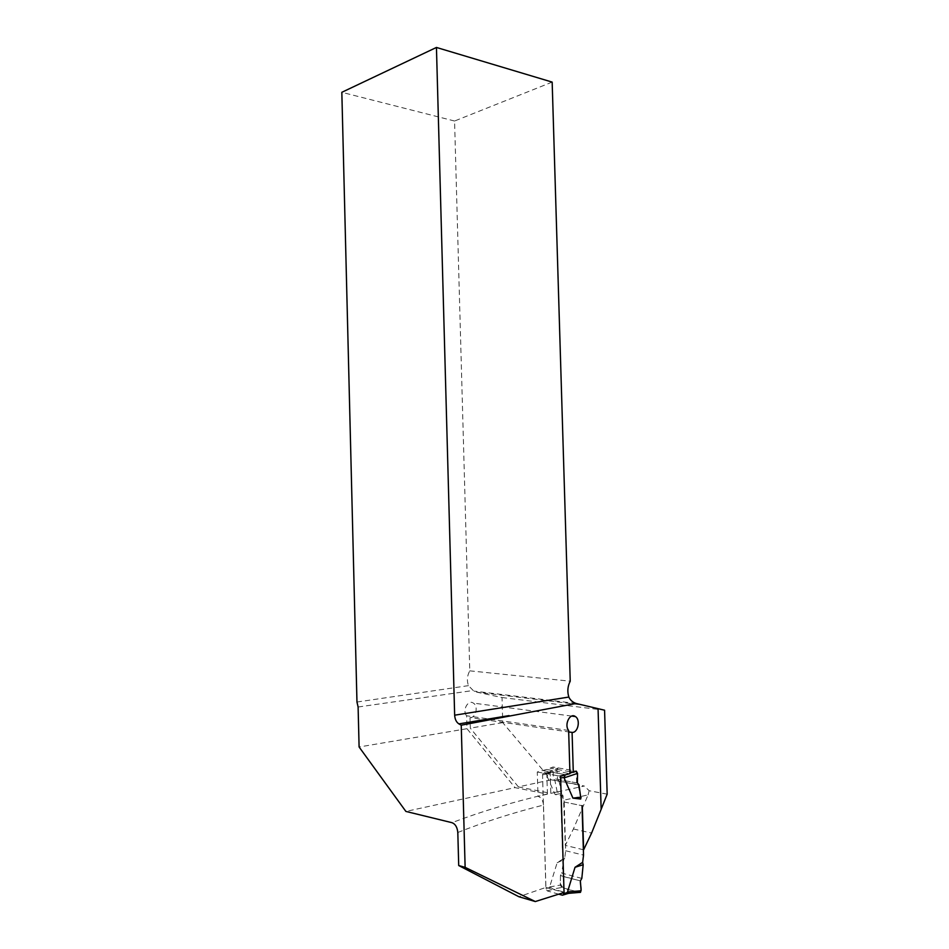 <?xml version="1.0" encoding="UTF-8"?>
<svg xmlns="http://www.w3.org/2000/svg" width="949" height="949" viewBox="0 0 949 949"><rect width="100%" height="100%" fill="white"/><g stroke="black" fill="none" stroke-linecap="round" stroke-linejoin="round"><path stroke-width="0.71" stroke-dasharray="4.75 3.56" d="M580.847 798.441L578.131 784.633L576.648 782.889L576.292 771.146L553.042 767.006L550.052 768.168L550.788 793.376L557.193 791.917C560.396 793.245 562.543 796.009 563.623 800.209L588.072 794.906L573.398 828.975L565.284 845.393L563.623 800.209M552.164 82.1L454.571 121.021L469.779 670.836C467.133 675.593 466.694 680.528 468.462 685.641L473.195 690.492L476.517 692.106L502.021 697.527L502.733 722.64L551.061 779.781L584.323 786.021L550.788 793.376M502.021 697.527L604.572 710.208M607.17 794.159L589.163 790.719L584.323 786.021M588.072 794.906L589.163 790.719M583.362 849.735L565.284 845.393M563.979 801.988L582.022 805.677L564.204 802.035L562.899 795.487L555.129 794.574L546.327 774.609L550.04 771.881L565.082 774.598L564.999 775.286M457.809 832.487C484.453 821.881 513.018 812.747 543.492 805.072L545.912 887.422L518.878 896.722M545.912 887.422L564.05 892.487M543.492 805.072C543.042 800.387 541.215 797.457 538 796.27L547.431 794.135L515.046 787.634L405.887 811.431M547.431 794.135L546.695 769.461L537.288 771.988L538 796.27M537.288 771.988L560.574 776.258M454.571 121.021L341.83 92.302M468.462 685.641L356.966 702.023M469.779 670.836L570.23 681.192M551.061 779.781L518.403 786.899L550.384 793.269M557.193 791.917L554.868 780.268L553.386 778.56L553.042 767.006M543.492 770.695L566.755 774.906M546.695 769.461L569.946 773.637M569.886 771.703L550.052 768.168M554.868 780.268L578.131 784.633M576.648 782.889L553.386 778.56M568.641 730.469L466.623 715.771L466.979 728.702L515.046 787.634M518.403 786.899L470.313 728.132L470.016 717.574L568.688 731.916M466.623 715.771C461.973 710.552 468.023 699.235 473.349 703.102C478.652 706.032 475.888 718.168 470.016 717.574M573.398 828.975L591.595 833.068M502.733 722.64L470.313 728.132M466.979 728.702L359.102 746.993M558.688 894.16L547.3 890.933L545.889 888.62L542.543 774.87L543.006 773.459L550.04 771.881M543.836 773.198L558.854 775.95L560.301 778.156L563.718 892.594M564.204 802.035L565.663 850.755L564.762 857.872L557.158 862.724L549.637 886.947L553.042 889.035L568.688 893.4L579.756 892.463L561.749 887.493L553.042 889.035M555.129 794.574L561.725 793.376L562.899 795.487M561.725 793.376L558.997 781.039L578.985 784.787M558.997 781.039L557.585 779.343L556.909 769.698L546.327 774.609M565.663 850.755L583.528 855.12M581.82 878.406L561.737 873.104L563.706 859.806L564.762 857.872M557.158 862.724L563.706 859.806M549.637 886.947L560.337 885.085L560.444 875.571L561.737 873.104M556.909 769.698L558.19 767.919L549.578 771.905M558.19 767.919L576.09 771.086L572.721 772.201M569.922 773.138L565.141 774.728M557.585 779.343L577.419 783.044M560.337 885.085L561.749 887.493M560.444 875.571L580.385 880.886L560.444 875.808L560.396 880.411C560.029 892.451 573.232 888.561 579.566 892.404M547.063 794.052C513.184 801.917 481.487 811.466 451.949 822.676M578.558 704.526L476.517 692.106M358.105 707.005L473.195 690.492M545.889 888.62L549.874 887.422M542.543 774.87L546.529 774.028M558.854 775.95L565.082 774.598M547.3 890.933L553.504 889.083M562.413 895.204L568.629 893.294M571.749 716.08L473.349 703.102M576.019 703.446L474.049 691.109M543.006 773.459L548.308 772.332M547.526 772.842L557.217 768.358"/><path stroke-width="1.42" d="M535.307 901.55L518.878 896.722L458.711 865.535L465.129 867.35L535.307 901.55L564.05 892.487L560.574 776.258L569.946 773.637L568.641 730.469C563.908 724.822 569.969 712.379 575.391 716.566C580.8 719.71 578.024 732.984 572.081 732.414L573.291 772.308L576.292 771.122L577.538 773.376L577.419 783.044L578.985 784.787L580.847 798.441M465.129 867.35L461.238 725.202L576.079 703.47L604.572 710.208L607.17 794.159L601.156 809.307L598.06 708.784M601.156 809.307L591.595 833.068L583.623 849.794L582.295 805.725M458.711 865.535L457.809 832.487C457.276 827.196 455.318 823.934 451.949 822.676L405.887 811.431L359.102 746.993L358.105 707.005L356.966 702.023L341.83 92.302L436.445 47.45L454.654 715.19L568.842 697.052C570.23 700.125 572.638 702.26 576.079 703.47M509.079 715.605L458.901 723.897L461.238 725.202M458.901 723.897C456.339 722.201 454.927 719.295 454.654 715.19M568.842 697.052C567.158 691.56 567.621 686.281 570.23 681.192L552.164 82.1L436.445 47.45M573.291 772.308L569.886 771.703M568.688 731.916L572.081 732.414M558.688 894.16L562.413 895.204L568.51 893.353M563.718 892.594L563.362 894.931M582.022 805.677L583.528 855.12L582.639 862.344L575.023 867.303L567.514 891.93L568.688 893.4M577.538 773.376L564.097 777.883L572.935 798.121L580.717 799.034M564.097 777.883L564.999 775.286M572.935 798.121L581.132 797.207M575.023 867.303L583.184 864.717L582.639 862.344M583.184 864.717L581.82 878.406L580.385 880.886C580.017 884.48 582.674 891.716 579.566 892.404M580.385 880.886L581.085 890.779L567.514 891.93M572.721 772.201L569.922 773.138M581.085 890.779L579.756 892.463M560.634 778.085L564.299 777.29M563.742 893.626L567.739 892.404M575.391 716.554L571.749 716.08M568.463 893.353L580.551 892.321"/></g></svg>
